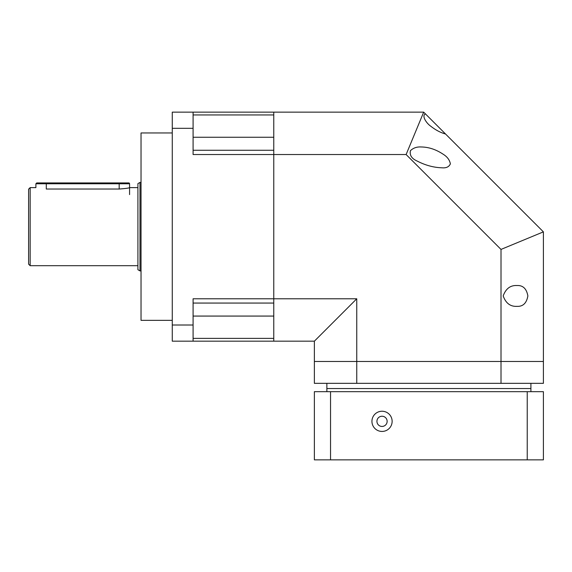 <?xml version="1.0" encoding="UTF-8"?>
<svg xmlns="http://www.w3.org/2000/svg" width="572" height="572" viewBox="0 0 572 572"><rect width="100%" height="100%" fill="white"/><g stroke="black" fill="none" stroke-linecap="round" stroke-linejoin="round"><path stroke-width="0.86" d="M172.265 320.356L141.034 320.356L141.034 132.969L172.265 132.969M193.086 338.367L273.766 338.367L273.766 341.177L193.086 341.177L193.086 298.784L273.766 298.784L273.766 303.06L193.086 303.06M193.086 128.307L193.086 112.148L172.265 112.148L172.265 128.307L193.086 128.307L193.086 154.533L273.766 154.533L273.766 298.784L273.766 112.148L193.086 112.148M193.086 341.177L172.265 341.177L172.265 128.307M193.086 325.01L172.265 325.01M543.4 231.867L501.008 249.421L501.008 361.475L543.4 361.475L543.4 231.867L445.502 133.97C440.669 132.704 435.778 130.137 430.83 126.276C426.054 123.009 421.471 115.408 425.475 113.942L423.68 112.148L273.766 112.148L273.766 114.951L193.086 114.951M501.008 249.421L406.12 154.533L273.766 154.533L273.766 150.257L193.086 150.257M128.75 182.94L119.169 182.94L128.75 182.94A0.829 0.829 0 0 1 129.579 183.769L46.296 183.769L46.296 189.032C32.869 187.494 32.869 187.494 46.296 189.032L119.169 189.032C125.497 188.56 128.972 188.088 129.579 187.623L137.909 187.623M28.6 226.662L28.6 189.182L30.159 187.623L30.159 265.701L28.6 264.135L28.6 226.662M139.99 270.906L137.909 269.705L137.909 183.619L139.99 182.418L139.99 270.906L141.034 270.906M129.579 183.769L129.579 194.594M30.159 187.623L35.886 187.623L35.886 183.769L46.296 183.769L46.296 182.94L36.722 182.94L119.169 182.94L119.169 189.032M517.016 285.528C522.958 285.235 526.569 288.696 527.87 295.917C526.59 303.167 522.972 306.642 517.016 306.349C510.403 306.706 505.791 303.224 503.188 295.917C505.82 288.631 510.431 285.171 517.016 285.528M421.199 146.975C428.7 147.061 436.021 149.478 443.157 154.233C447.225 156.728 449.628 159.931 450.378 163.849C449.034 166.874 446.246 168.189 442.02 167.796C433.669 167.567 425.318 165.294 416.974 160.961C411.64 158.551 409.459 155.119 410.446 150.658C413.327 147.934 416.909 146.704 421.199 146.975M445.903 134.363L425.082 113.542L445.903 134.363M356.756 298.784L273.766 298.784L273.766 341.177L314.371 341.177L314.371 383.34L356.756 383.34L356.756 361.475L501.008 361.475L314.371 361.475L356.756 361.475L356.756 298.784L314.371 341.177M406.12 154.533L423.68 112.148M530.909 383.34L530.909 388.545L326.862 388.545L326.862 391.67M501.008 383.34L543.4 383.34L543.4 361.475L501.008 361.475L501.008 383.34L356.756 383.34M382.039 431.438A10.096 10.096 0 0 0 392.135 421.335A10.096 10.096 0 0 0 382.039 411.239A10.096 10.096 0 0 0 371.936 421.335A10.096 10.096 0 0 0 382.039 431.438M382.039 426.44A5.098 5.098 0 0 0 387.137 421.335A5.098 5.098 0 0 0 382.039 416.237A5.098 5.098 0 0 0 376.934 421.335A5.098 5.098 0 0 0 382.039 426.44M530.909 391.67L530.909 388.545L326.862 388.545L326.862 383.34M330.537 391.67L314.371 391.67L314.371 459.852L330.537 459.852L330.537 391.67L527.234 391.67L527.234 459.852L330.537 459.852M527.234 459.852L543.4 459.852L543.4 391.67L527.234 391.67M273.766 137.244L193.086 137.244M273.766 316.073L193.086 316.073M141.034 182.418L139.99 182.418M137.909 265.701L30.159 265.701M35.886 183.769L36.722 182.94"/></g></svg>
